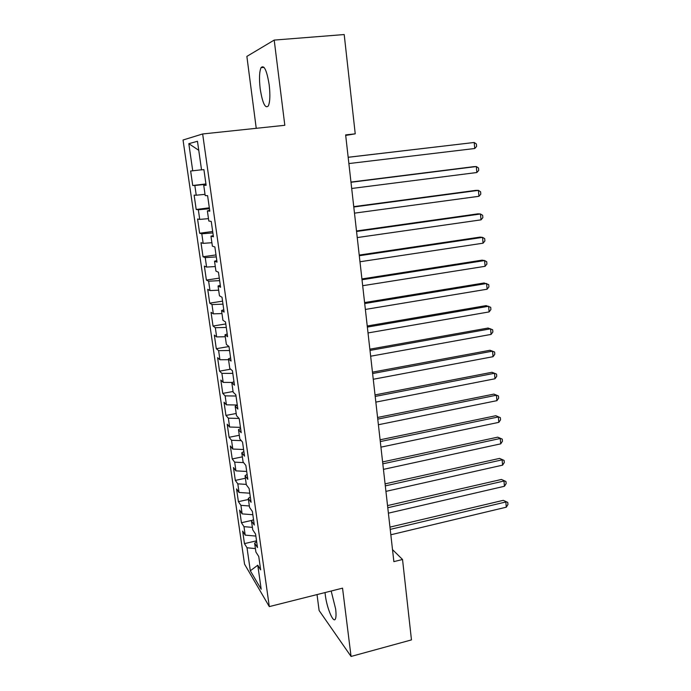 <?xml version="1.0" encoding="UTF-8"?>
<svg xmlns="http://www.w3.org/2000/svg" width="691" height="691" viewBox="0 0 691 691"><rect width="100%" height="100%" fill="white"/><g stroke="black" fill="none" stroke-linecap="round" stroke-linejoin="round"><path stroke-width="1.04" d="M325.029 592.567L325.28 594.899C326.791 607.933 333.442 623.938 335.42 618.877C336.154 617.149 336.223 613.833 335.627 608.926L331.17 591.021M269.205 84.958C266.821 70.309 264.1 64.531 261.043 67.649C259.332 71.752 259.047 78.8 260.187 88.785C262.528 103.244 265.24 108.962 268.341 105.922C270.034 101.974 270.319 94.987 269.205 84.958M317.031 594.58L319.112 610.524L351.063 656.45L411.465 639.901L402.533 559.485L392.514 549.63M183.037 140.005L244.554 564.167L269.309 606.603L202.653 133.968L183.037 140.005M202.653 133.968L284.822 125.296L274.197 40.087L246.868 56.394L256.24 128.31M198.758 150.31L188.816 143.668L192.729 170.798L190.638 171.023L192.737 185.516L194.836 185.482L196.244 195.216L194.119 195.13L196.201 209.494L198.334 209.753L199.725 219.401L197.574 219.021L199.63 233.238L201.798 233.8L203.171 243.353L200.986 242.679L203.024 256.767L205.227 257.613L206.592 267.072L204.372 266.113L206.393 280.071L208.622 281.202L209.978 290.574L207.732 289.33L209.727 303.159L211.99 304.567L213.329 313.852L211.049 312.332L213.027 326.031L215.324 327.715L216.646 336.914L214.34 335.118L216.3 348.696L218.624 350.639L219.937 359.752L217.605 357.696L219.548 371.145L221.897 373.365L223.193 382.391L220.835 380.067L222.761 393.395L225.136 395.865L226.423 404.814L224.031 402.24L225.94 415.438L228.35 418.167L229.628 427.029L227.209 424.205L229.101 437.291L231.528 440.262L232.798 449.046L230.353 445.971L232.228 458.936L234.681 462.158L235.933 470.856L233.463 467.539L235.32 480.392L237.808 483.847L239.051 492.476L236.555 488.917L238.395 501.657L240.909 505.346L242.135 513.888L239.613 510.105L241.435 522.724L243.975 526.654L245.193 535.119L242.645 531.103L244.45 543.618L256.534 540.82M188.816 143.668L197.471 141.292L201.539 169.874L203.905 169.623L206.125 185.283L203.733 185.318L205.192 195.57L207.602 195.665L209.796 211.17L207.369 210.867L208.812 221.016L211.256 221.448L213.433 236.788L210.962 236.158L212.396 246.195L214.875 246.963L217.026 262.148L214.53 261.189L215.938 271.131L218.451 272.219L220.584 287.257L218.054 285.97L219.453 295.817L222.001 297.225L224.109 312.107L221.543 310.509L222.925 320.261L225.508 321.98L227.598 336.716L224.998 334.807L226.372 344.464L228.98 346.493L231.053 361.073L228.419 358.871L229.783 368.424L232.426 370.756L234.474 385.198L231.813 382.693L233.152 392.16L235.83 394.777L237.859 409.081L235.165 406.282L236.503 415.654L239.198 418.565L241.211 432.73L238.49 429.647L239.812 438.932L242.541 442.119L244.528 456.146L241.781 452.786L243.085 461.977L245.849 465.449L247.819 479.338L245.037 475.702L246.333 484.806L249.123 488.546L251.075 502.305L248.268 498.401L249.555 507.419L252.37 511.426L254.297 525.048L251.464 520.884L252.742 529.816L255.575 534.083L257.493 547.574L254.634 543.152L255.895 552.005L258.762 556.523L260.654 569.885L257.769 565.212L261.189 589.242L250.323 570.775L247.015 547.764L244.45 543.618M245.193 535.119L255.86 536.086M243.975 526.654L252.388 527.38M257.769 565.212L250.323 570.775M242.135 513.888L252.837 514.743M240.909 505.346L249.347 505.976M254.634 543.152L256.655 541.649M239.051 492.476L249.779 493.193M237.808 483.847L246.272 484.382M251.464 520.884L253.502 519.442M235.933 470.856L246.704 471.452M234.681 462.158L243.586 462.607M248.268 498.401L250.323 497.028M232.798 449.046L243.586 449.513M231.528 440.262L241.271 440.633M245.037 475.702L247.119 474.406M229.628 427.029L240.451 427.366M228.35 418.167L239.095 418.452M241.781 452.786L243.88 451.56M226.423 404.814L237.281 405.012M225.136 395.865L236.002 396.021M238.49 429.647L240.606 428.489M223.193 382.391L232.34 382.443M221.897 373.365L232.798 373.373M235.165 406.282L237.307 405.202M219.937 359.752L228.54 359.7M218.624 350.639L229.559 350.518M231.813 382.693L233.973 381.691M216.646 336.914L225.275 336.742M215.324 327.715L226.285 327.439M228.419 358.871L230.604 357.938M213.329 313.852L221.975 313.567M211.99 304.567L222.986 304.152M224.998 334.807L227.209 333.96M209.978 290.574L218.65 290.177M208.622 281.202L219.652 280.632M221.543 310.509L223.772 309.749M206.592 267.072L215.29 266.562M205.227 257.613L216.283 256.897M218.054 285.97L220.308 285.288M203.171 243.353L211.895 242.714M201.798 233.8L212.888 232.927M214.53 261.189L216.81 260.593M199.725 219.401L208.475 218.641M198.334 209.753L209.451 208.734M210.962 236.158L213.269 235.64M196.244 195.216L205.02 194.335M194.836 185.482L205.987 184.298M207.369 210.867L209.693 210.444M192.729 170.798L201.53 169.787M203.733 185.318L206.091 184.989M274.197 40.087L344.204 34.55L355.234 133.838L345.638 134.9L393.87 561.628L402.533 559.485M351.063 656.45L342.546 588.153L269.309 606.603M345.699 135.419L355.234 133.838M247.015 547.764L255.411 548.585M192.737 185.516L205.935 183.927M196.201 209.494L209.321 207.81M199.63 233.238L212.681 231.476M203.024 256.767L215.998 254.919M206.393 280.071L219.297 278.145M209.727 303.159L222.554 301.146M213.027 326.031L225.784 323.941M216.3 348.696L228.989 346.528M219.548 371.145L230.639 369.175M222.761 393.395L233.066 391.495M225.94 415.438L236.192 413.486M229.101 437.291L239.293 435.27M232.228 458.936L242.36 456.863M235.32 480.392L245.409 478.258M238.395 501.657L248.423 499.472M241.435 522.724L252.31 520.288M348.169 157.306L474.207 142.476L474.743 148.513L348.877 163.568M348.169 157.263L474.207 142.476L476.41 144.03L476.617 146.44L474.743 148.513M350.993 182.277L476.324 166.54L476.85 172.517L351.693 188.479M350.968 182.07L473.793 166.661L476.324 166.54L478.509 168.017L478.716 170.401L476.85 172.517M353.792 206.998L478.422 190.371L478.941 196.296L354.483 213.148M353.749 206.644L475.892 190.362L478.422 190.371L480.59 191.77L480.798 194.136L478.941 196.296M356.556 231.485L480.495 213.985L481.014 219.85L357.247 237.566M356.496 230.975L477.965 213.839L480.495 213.985L482.646 215.307L482.854 217.648L481.014 219.85M359.294 255.73L482.56 237.376L483.069 243.189L359.976 261.759M359.225 255.074L480.02 237.108L482.56 237.376L484.693 238.628L484.892 240.943L483.069 243.189M362.015 279.751L484.598 260.55L485.099 266.311L362.689 285.711M361.92 278.939L482.059 260.153L484.598 260.55L486.714 261.725L486.913 264.031L485.099 266.311M364.701 303.53L486.611 283.509L487.112 289.218L365.366 309.438M364.589 302.572L484.08 282.99L488.718 284.614L488.917 286.895L487.112 289.218M367.362 327.085L488.615 306.26L489.116 311.917L368.027 332.941M367.241 325.988L486.084 305.621L490.705 307.296L490.895 309.551L489.116 311.917M369.996 350.423L490.593 328.804L491.094 334.409L370.652 356.219M369.858 349.18L488.071 328.044L492.666 329.771L492.864 332.008L491.094 334.409M372.613 373.529L492.562 351.14L493.046 356.694L373.261 379.273M372.458 372.155L490.031 350.259L494.618 352.039L494.808 354.258L493.046 356.694M375.196 396.427L494.506 373.27L494.989 378.772L375.844 402.119M375.023 394.915L491.983 372.276L496.553 374.107L496.743 376.301L494.989 378.772M377.761 419.109L496.44 395.209L496.915 400.659L378.4 424.74M377.58 417.468L493.91 394.095L498.461 395.978L498.652 398.154L496.915 400.659M493.91 394.095L498.461 395.978M380.3 441.575L498.349 416.949L498.824 422.348L380.931 447.155M380.102 439.804L495.827 415.723L500.362 417.649L500.552 419.808L498.824 422.348M495.827 415.723L500.362 417.649M382.814 463.834L500.241 438.491L500.716 443.847L383.445 469.37M382.598 461.933L497.719 437.161L502.245 439.13L502.426 441.264L500.716 443.847M497.719 437.161L502.245 439.13M385.31 485.885L502.124 459.843L502.59 465.147L385.932 491.37M385.077 483.864L499.602 458.401L504.102 460.413L504.292 462.538L502.59 465.147M499.602 458.401L504.102 460.413M387.781 507.738L503.981 481.005L504.447 486.265L388.394 513.171M387.539 505.596L501.459 479.459L505.95 481.515L506.14 483.614L504.447 486.265M501.459 479.459L505.95 481.515M390.225 529.392L505.829 501.977L506.287 507.194L390.83 534.774M389.966 527.121L503.307 500.336L507.781 502.435L507.963 504.516L506.287 507.194M503.307 500.336L507.781 502.435M264.074 67.381L261.043 67.649"/></g></svg>

